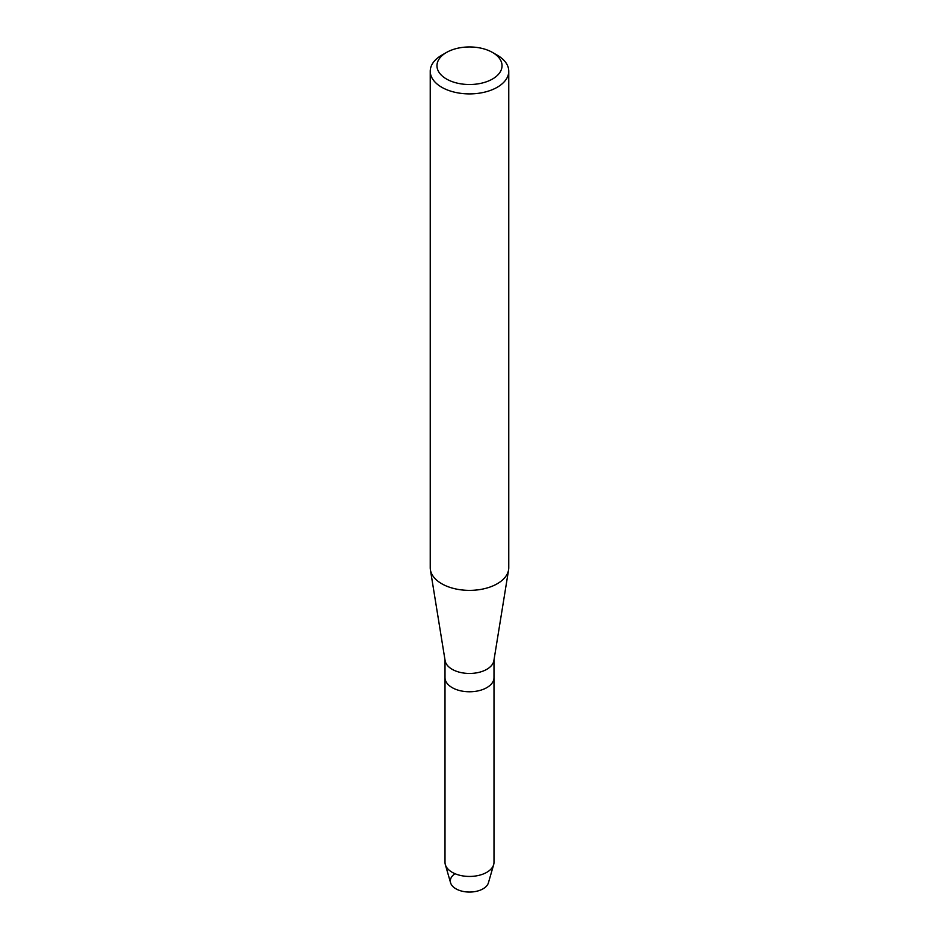<?xml version="1.0" encoding="UTF-8"?>
<svg xmlns="http://www.w3.org/2000/svg" width="939" height="939" viewBox="0 0 939 939"><rect width="100%" height="100%" fill="white"/><g stroke="black" fill="none" stroke-linecap="round" stroke-linejoin="round"><path stroke-width="1.41" d="M493.996 659.964L493.996 677.629A24.496 14.144 180 0 1 486.825 687.63A24.496 14.144 180 0 0 493.996 677.629L493.996 862.295A24.496 14.144 180 0 1 493.668 864.619L488.421 882.801A19.179 11.08 180 0 1 483.069 888.81A19.179 11.08 180 0 1 456.835 889.303A19.179 11.08 180 0 1 454.3 874.221M492.506 52.455L497.271 55.201A39.262 22.665 180 0 1 508.762 71.235L508.762 567.708A39.262 22.665 180 0 1 508.598 569.82L493.891 660.622A24.496 14.144 180 0 1 486.825 669.307A24.496 14.144 180 0 1 461.19 672.617A24.496 14.144 180 0 1 445.109 660.622L430.402 569.82A39.262 22.665 180 0 1 430.238 567.708L430.238 71.235A39.262 22.665 180 0 1 441.729 55.201A39.262 22.665 180 0 1 441.741 55.201L446.495 52.455A32.536 18.78 180 0 1 492.506 52.455A32.536 18.78 180 0 1 492.506 79.017A32.536 18.78 180 0 1 446.495 79.017A32.536 18.78 180 0 1 446.495 52.455L441.729 55.201M493.668 864.619A24.496 14.144 180 0 1 486.825 872.296A24.496 14.144 180 0 1 462.023 875.77A24.496 14.144 180 0 1 445.332 864.619A24.496 14.144 180 0 1 445.004 862.295L445.004 677.629A24.496 14.144 180 0 0 460.122 690.693A24.496 14.144 180 0 0 486.825 687.63A24.496 14.144 180 0 1 460.122 690.693A24.496 14.144 180 0 1 445.004 677.629L445.004 659.964M508.598 569.82A39.262 22.665 180 0 1 497.259 583.741A39.262 22.665 180 0 1 456.178 589.035A39.262 22.665 180 0 1 430.402 569.82M508.762 71.235A39.262 22.665 180 0 1 497.259 87.257A39.262 22.665 180 0 1 454.476 92.175A39.262 22.665 180 0 1 430.238 71.235M483.069 888.81A19.179 11.08 180 0 1 463.643 891.522A19.179 11.08 180 0 1 450.579 882.801L445.332 864.619"/></g></svg>
